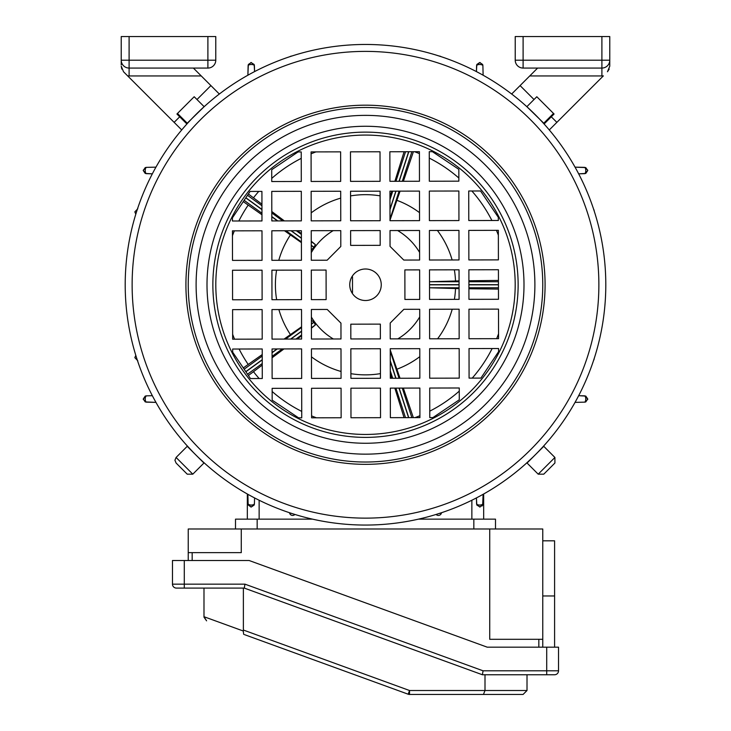 <?xml version="1.0" encoding="UTF-8"?>
<svg xmlns="http://www.w3.org/2000/svg" width="731" height="731" viewBox="0 0 731 731"><rect width="100%" height="100%" fill="white"/><g stroke="black" fill="none" stroke-linecap="round" stroke-linejoin="round"><path stroke-width="1.1" d="M584.599 395.846L587.751 398.989L585.778 396.083L578.66 395.69L584.599 395.846M587.751 170.533A3.554 3.554 0 0 0 587.733 170.177L584.809 167.372L575.05 167.143L585.778 167.6L587.751 170.524L585.778 173.439L578.66 173.832L584.855 173.658L587.751 170.533A3.554 3.554 0 0 0 587.733 170.177L587.751 170.524M476.585 65.662L479.728 62.51L476.822 64.483L476.429 71.601L476.585 65.662M250.916 62.528A3.554 3.554 0 0 1 251.272 62.51A3.554 3.554 0 0 0 250.916 62.528L248.12 65.452L247.882 75.211L248.339 64.483L251.263 62.51L254.397 65.406L254.571 71.601L254.178 64.483L250.943 62.528M143.249 398.998L145.222 396.083L146.401 395.846L143.249 398.989L145.222 401.922L155.95 402.379L146.191 402.141L143.267 399.345A3.554 3.554 0 0 1 143.249 398.989L143.267 399.318A3.554 3.554 0 0 0 143.267 399.345A3.554 3.554 0 0 1 143.249 398.989M143.249 170.533A3.554 3.554 0 0 1 143.267 170.177L146.401 167.372L145.222 167.6L143.249 170.524L145.222 173.439L152.34 173.832L146.145 173.658L143.249 170.533A3.554 3.554 0 0 1 143.267 170.177L143.249 170.524M187.428 446.111L176.089 457.46L174.928 460.247L176.089 463.034L187.227 474.172L192.801 474.172L204.141 462.833M137.803 208.737L134.833 211.88L135.802 214.165M137.803 360.785L134.833 357.642L135.802 355.357M247.882 494.302L248.111 503.86L247.882 494.302M289.503 512.723A3.152 3.152 0 0 0 294.904 514.45L289.503 512.723M254.571 497.921L254.415 503.86L254.571 497.921M436.096 514.45A3.152 3.152 0 0 0 441.497 512.723L436.096 514.45M254.178 505.039L254.415 503.86L251.272 507.012L254.178 505.039M250.916 506.994A3.554 3.554 0 0 0 251.272 507.012A3.554 3.554 0 0 1 250.916 506.994L248.111 503.86L248.339 505.039L250.943 506.994M575.05 402.379L584.599 402.151L575.05 402.379M593.462 360.758L595.198 355.357M584.809 402.141L587.733 399.345A3.554 3.554 0 0 0 587.751 398.989L585.778 401.922L584.809 402.141A3.554 1.782 -90 0 0 585.778 398.98A3.554 1.782 -90 0 0 584.855 395.864M146.401 395.846L152.34 395.69L146.401 395.846M155.95 167.143L146.401 167.372L155.95 167.143M483.118 75.211L482.889 65.662L483.118 75.211M441.497 56.799L436.096 55.063M482.88 65.452L480.084 62.528A3.554 3.554 0 0 0 479.728 62.51L482.661 64.483L482.88 65.452A3.554 1.782 180 0 0 479.719 64.483A3.554 1.782 180 0 0 476.603 65.406M480.084 506.994A3.554 3.554 0 0 1 479.728 507.012A3.554 3.554 0 0 0 480.084 506.994L482.88 504.07L483.118 494.302L482.661 505.039L479.737 507.012L476.603 504.116L476.429 497.921L476.822 505.039L480.057 506.994M186.908 123.987L176.92 114.009L177.478 113.451L187.428 123.402M176.92 114.009L194.19 96.739L204.141 106.689L187.227 123.201M526.859 462.833L538.199 474.172L543.773 474.172L554.911 463.034L554.911 457.46L543.572 446.111M543.572 123.402L553.522 113.451L554.08 114.009L551.293 116.796L556.867 122.36L603.358 75.878A15.753 15.753 0 0 1 601.896 75.942L529.747 75.942L511.663 94.025M543.773 123.201L526.859 106.689L536.81 96.739L554.08 114.009M187.227 474.172L176.089 463.034L187.227 474.172M554.911 463.034L543.773 474.172L554.911 463.034M482.597 505.194L482.049 505.998M483.675 493.992L483.675 519.147M247.325 493.992L247.325 519.147M193.377 68.065L201.253 75.942L129.104 75.942A15.753 15.753 0 0 1 127.642 75.878L181.717 129.944M219.337 94.025L201.253 75.942M127.642 75.878L123.539 71.766L127.642 75.878M215.773 36.55L215.773 60.189A7.877 7.877 0 0 1 207.896 68.065L129.104 68.065A7.877 7.877 0 0 1 121.227 60.189L121.227 36.55L215.773 36.55M179.707 116.796L174.133 122.36M210.903 85.6L196.977 99.526M121.227 64.895L121.227 60.189A7.877 7.877 0 0 0 129.104 68.065L129.104 60.189L207.896 60.189L207.896 36.55M123.539 71.766L121.227 66.192L121.785 69.098M192.5 117.983L188.662 122.059M190.087 120.524L190.864 119.692M532.945 457.122L525.735 463.838M532.278 111.761L528.202 107.923M529.737 109.348L530.569 110.125M193.139 452.197L186.423 444.996M198.722 457.761L202.77 461.572M203.812 462.522L202.798 461.599M201.263 460.174L200.431 459.397M188.36 447.134L189.283 448.14M190.727 449.675L191.504 450.497M538.5 451.539L542.32 447.482M543.261 446.449L542.338 447.463M540.913 448.998L540.136 449.821M527.873 461.901L528.878 460.978M530.414 459.534L531.236 458.757M605.798 284.295A240.298 240.298 0 0 1 365.966 525.059A240.298 240.298 0 0 1 125.202 285.227A240.298 240.298 0 0 1 365.034 44.463A240.298 240.298 0 0 1 605.798 284.295A240.298 240.298 0 0 1 365.966 525.059A240.298 240.298 0 0 1 125.202 285.227M542.767 284.423A177.267 177.267 0 0 1 365.838 462.029A177.267 177.267 0 0 1 188.232 285.099A177.267 177.267 0 0 1 365.162 107.494A177.267 177.267 0 0 1 542.767 284.423A177.267 177.267 0 0 1 365.838 462.029A177.267 177.267 0 0 1 188.232 285.099M349.747 284.788A15.753 15.753 0 0 1 365.473 268.999A15.753 15.753 0 0 1 381.253 284.734A15.753 15.753 0 0 1 365.527 300.514A15.753 15.753 0 0 1 349.747 284.788M250.093 191.421L232.421 217.847L232.421 221L261.972 220.945L261.917 191.403L250.093 191.421M271.74 181.535L301.291 181.48L301.227 151.929L298.074 151.938L271.722 169.72L271.74 181.535M340.683 181.398L340.628 151.856L311.077 151.911L311.132 181.462L340.683 181.398M301.364 220.872L301.309 191.321L271.758 191.385L271.822 220.926L301.364 220.872M262.045 260.337L261.99 230.795L232.44 230.85L232.504 260.391L262.045 260.337M340.801 246.475L340.774 230.64L311.232 230.694L311.287 260.245L327.123 260.218L340.801 246.475M301.382 230.722L271.841 230.777L271.895 260.318L301.437 260.263L301.382 230.722M340.756 220.789L340.701 191.248L311.15 191.303L311.214 220.853L340.756 220.789M459.013 259.962L458.958 230.411L429.408 230.475L429.462 260.017L459.013 259.962M468.863 259.944L498.405 259.88L498.35 230.338L468.799 230.393L468.863 259.944M498.332 220.488L498.323 217.335L480.541 190.983L468.726 191.001L468.781 220.552L498.332 220.488M458.94 220.57L458.876 191.019L429.335 191.074L429.389 220.625L458.94 220.57M380.147 220.716L380.093 191.175L350.551 191.23L350.606 220.771L380.147 220.716M380.074 181.325L380.019 151.783L350.469 151.838L350.533 181.379L380.074 181.325M389.998 220.698L419.539 220.643L419.484 191.102L389.943 191.156L389.998 220.698M419.466 181.251L419.411 151.701L389.861 151.765L389.925 181.306L419.466 181.251M429.773 417.593L432.926 417.584L459.278 399.802L459.26 387.987L429.709 388.042L429.773 417.593M390.244 348.724L390.299 378.274L419.85 378.219L419.786 348.669L390.244 348.724M429.691 378.192L459.242 378.137L459.178 348.596L429.636 348.65L429.691 378.192M469.028 348.577L469.083 378.119L480.907 378.101L498.579 351.666L498.579 348.523L469.028 348.577M468.955 309.186L469.01 338.727L498.56 338.672L498.496 309.122L468.955 309.186M498.478 299.281L498.423 269.73L468.882 269.785L468.937 299.335L498.478 299.281M459.086 299.354L459.031 269.812L429.49 269.867L429.545 299.408L459.086 299.354M419.695 299.427L419.64 269.885L404.864 269.913L404.919 299.454L419.695 299.427M419.621 260.035L419.557 230.493L390.016 230.548L390.043 246.384L403.786 260.062L419.621 260.035M429.618 338.8L459.159 338.745L459.105 309.204L429.563 309.259L429.618 338.8M301.51 299.655L301.455 270.114L271.914 270.168L271.969 299.71L301.51 299.655M380.166 230.567L350.624 230.621L350.652 245.397L380.193 245.342L380.166 230.567M311.305 270.095L311.36 299.637L326.136 299.609L326.081 270.068L311.305 270.095M419.713 309.277L403.877 309.304L390.199 323.047L390.226 338.882L419.768 338.818L419.713 309.277M341.002 348.824L311.461 348.879L311.516 378.42L341.057 378.366L341.002 348.824M380.394 348.742L350.853 348.806L350.907 378.347L380.449 378.292L380.394 348.742M232.668 349.034L232.677 352.178L250.459 378.539L262.274 378.521L262.219 348.97L232.668 349.034M390.372 417.666L419.923 417.611L419.868 388.06L390.317 388.124L390.372 417.666M272.124 378.503L301.665 378.439L301.611 348.897L272.06 348.952L272.124 378.503M350.981 417.739L380.531 417.684L380.467 388.143L350.926 388.198L350.981 417.739M301.739 417.84L301.684 388.289L272.142 388.344L272.16 400.168L298.586 417.84L301.739 417.84M341.075 388.216L311.534 388.271L311.589 417.812L341.139 417.757L341.075 388.216M262.118 299.728L262.063 270.187L232.522 270.242L232.577 299.792L262.118 299.728M262.137 309.579L232.595 309.633L232.65 339.184L262.201 339.129L262.137 309.579M301.537 309.505L271.987 309.56L272.042 339.102L301.592 339.047L301.537 309.505M311.443 339.029L340.984 338.974L340.957 323.139L327.214 309.451L311.379 309.487L311.443 339.029M350.807 324.18L350.834 338.956L380.376 338.901L380.348 324.125L350.807 324.18M429.316 181.233L458.858 181.169L458.84 169.354L432.414 151.683L429.261 151.683L429.316 181.233M198.055 112.4C207.33 103.701 207.33 103.701 198.055 112.4M205.265 105.684L202.121 108.544M200.586 109.988L199.764 110.765M537.861 117.316C546.56 126.591 546.56 126.591 537.861 117.316M544.577 124.526L541.717 121.383M540.273 119.847L539.496 119.025M244.529 634.645L408.181 694.212L244.529 634.645M483.447 694.45L409.524 694.45L523.076 694.45L483.447 694.45L485 690.512L527.014 690.512L527.014 674.75M243.377 588.09L243.377 630.04L409.524 690.512L485 690.512L485 674.75M244.967 584.151L483.081 670.811L546.706 670.811L546.706 647.182L487.248 647.182L249.134 560.513L184.294 560.513L184.294 584.151L244.967 584.151L244.273 588.09L176.409 588.09A3.938 3.938 0 0 1 172.47 584.151L172.47 560.513L184.294 560.513M207.924 588.09L217.774 588.09M546.706 647.182L558.53 647.182L558.53 670.811A3.938 3.938 0 0 1 554.591 674.75L482.387 674.75L244.273 588.09M203.986 588.09L203.986 616.717L243.268 631.008L243.377 630.04M203.986 617.138L206.581 620.838L203.986 616.717M172.47 584.151A3.938 3.938 0 0 0 176.409 588.09A3.938 3.938 0 0 1 172.47 584.151L184.294 584.151L184.294 588.09M483.081 670.811L482.387 674.75M523.076 694.45L527.014 690.512L523.076 694.45M408.181 694.212L409.524 690.512L409.524 694.45A3.938 3.938 0 0 1 408.181 694.212A3.938 3.938 0 0 0 409.524 694.45M243.67 634.334L243.268 631.008M235.501 528.997L235.501 519.147L312.539 519.147M418.461 519.147L495.499 519.147L495.499 528.997M241.276 528.997L188.232 528.997L188.232 560.513L188.232 552.636L241.276 552.636L241.276 528.997L542.767 528.997L542.767 647.182L542.767 639.296L489.724 639.296L489.724 528.997M554.591 647.182L554.591 595.966L542.767 595.966M554.591 595.966L554.591 540.812L542.767 540.812L554.591 540.812M311.251 241.193L315.344 244.574L314.019 247.261A63.688 63.688 0 0 0 313.928 247.38L311.781 249.472L311.269 249.17M301.4 242.628L284.505 230.749M297.563 230.722L301.391 233.6M400.067 191.138L389.998 220.168M459.05 281.737L429.7 281.737L459.05 280.896M311.269 252.634A63.03 63.03 0 0 1 333.162 230.658M397.627 230.53A63.03 63.03 0 0 1 419.603 252.423M419.731 316.889A63.03 63.03 0 0 1 397.838 338.864M333.373 338.992A63.03 63.03 0 0 1 311.397 317.099M459.068 288.626L429.7 287.786L459.068 287.786M390.244 350.03L400.021 378.256M311.406 320.269L313.928 322.133A63.688 63.688 0 0 0 314.019 322.252L315.344 324.948L311.415 328.192M301.583 335.776L297.215 339.056M284.067 339.083L301.565 326.784M403.348 388.097L413.326 417.62M498.46 289.092L468.918 288.745M404.051 417.639L394.841 388.115M391.77 378.265L390.29 373.523M283.957 348.934L272.078 357.779M262.246 365.098L248.412 375.506M243.277 367.903L262.228 354.562M261.954 214.768L243.277 201.619M248.376 193.989L261.936 204.187M271.804 211.533L284.377 220.899M389.952 197.087L391.807 191.147M394.877 181.297L404.097 151.737M413.39 151.719L403.393 181.279M468.9 280.777L498.441 280.43M351.858 292.638L352.497 292.638L352.497 276.885L351.858 276.885M529.747 75.942L537.623 68.065M549.283 129.944L556.867 122.36M601.896 36.55L609.773 36.55L609.773 60.189A7.877 7.877 0 0 1 601.896 68.065L523.104 68.065A7.877 7.877 0 0 1 515.227 60.189L515.227 36.55L523.104 36.55L523.104 60.189L601.896 60.189L601.896 36.55L523.104 36.55M520.097 85.6L534.023 99.526M609.773 60.189L601.896 60.189L601.896 68.065A7.877 7.877 0 0 0 609.773 60.189L609.773 66.192L607.461 71.766L609.215 69.098M551.293 116.796L544.092 123.987M593.599 209.167A3.372 1.681 90 0 1 594.248 211.168M584.809 167.372A3.554 1.782 90 0 1 585.778 170.542A3.554 1.782 90 0 1 584.855 173.658M289.905 56.662A3.372 1.681 0 0 1 291.907 56.004M248.12 65.452A3.554 1.782 0 0 1 251.281 64.483A3.554 1.782 0 0 1 254.397 65.406M554.911 457.46L538.199 474.172M543.773 446.321L527.06 463.034M192.801 474.172L176.089 457.46M203.94 463.034L187.227 446.321M482.88 504.07A3.554 1.782 180 0 1 479.764 505.039A3.554 1.782 180 0 1 476.603 504.116M441.095 512.86A3.372 1.681 180 0 1 439.093 513.509M248.12 504.07A3.554 1.782 0 0 0 251.236 505.039A3.554 1.782 0 0 0 254.397 504.116M289.905 512.86A3.372 1.681 0 0 0 291.907 513.509M441.095 56.662A3.372 1.681 180 0 0 439.093 56.004M146.191 167.372A3.554 1.782 90 0 0 145.222 170.487A3.554 1.782 90 0 0 146.145 173.658M137.401 209.167A3.372 1.681 90 0 0 136.752 211.168M146.191 402.141A3.554 1.782 -90 0 1 145.222 399.025A3.554 1.782 -90 0 1 146.145 395.864M137.401 360.356A3.372 1.681 -90 0 1 136.752 358.354M593.599 360.356A3.372 1.681 -90 0 0 594.248 358.354M259.139 500.242L259.139 519.147M471.86 500.242L471.86 519.147M129.104 36.55L129.104 60.189L121.227 60.189M207.896 68.065L207.896 60.189L215.773 60.189A7.877 7.877 0 0 1 207.896 68.065M129.104 75.942L129.104 68.065M598.872 284.313A233.372 233.372 0 0 1 365.948 518.133A233.372 233.372 0 0 1 132.128 285.209A233.372 233.372 0 0 1 365.052 51.389A233.372 233.372 0 0 1 598.872 284.313M545.079 284.414A179.579 179.579 0 0 1 365.847 464.34A179.579 179.579 0 0 1 185.921 285.108A179.579 179.579 0 0 1 365.153 105.182A179.579 179.579 0 0 1 545.079 284.414M534.891 284.432A169.391 169.391 0 0 1 365.829 454.152A169.391 169.391 0 0 1 196.109 285.09A169.391 169.391 0 0 1 365.171 115.37A169.391 169.391 0 0 1 534.891 284.432M518.133 284.469A152.633 152.633 0 0 1 365.792 437.394A152.633 152.633 0 0 1 212.867 285.053A152.633 152.633 0 0 1 365.208 132.128A152.633 152.633 0 0 1 518.133 284.469M523.999 284.46A158.499 158.499 0 0 1 365.802 443.26A158.499 158.499 0 0 1 207.001 285.063A158.499 158.499 0 0 1 365.198 126.262A158.499 158.499 0 0 1 523.999 284.46M215.809 285.044A149.691 149.691 0 0 1 365.208 135.071A149.691 149.691 0 0 1 515.191 284.469A149.691 149.691 0 0 1 365.792 434.452A149.691 149.691 0 0 1 215.809 285.044M546.706 674.75L546.706 670.811L558.53 670.811A3.938 3.938 0 0 1 554.591 674.75M257.166 528.997L257.166 519.147M473.834 528.997L473.834 519.147M192.171 552.636L192.171 560.513M538.829 647.182L538.829 639.296M311.196 212.867A90.096 90.096 0 0 1 340.71 198.138M350.56 195.908A90.096 90.096 0 0 1 380.102 195.853M396.951 200.331A90.096 90.096 0 0 1 419.53 212.657M437.394 230.457A90.096 90.096 0 0 1 452.123 259.971M454.353 269.821A90.096 90.096 0 0 1 455.514 280.932M276.647 299.701A90.096 90.096 0 0 1 276.592 270.159M278.785 260.309A90.096 90.096 0 0 1 290.426 234.943M455.514 288.59A90.096 90.096 0 0 1 454.408 299.363M452.215 309.213A90.096 90.096 0 0 1 437.604 338.791M419.804 356.655A90.096 90.096 0 0 1 396.951 369.192M380.44 373.614A90.096 90.096 0 0 1 350.898 373.669M341.048 371.476A90.096 90.096 0 0 1 311.47 356.865M290.426 334.579A90.096 90.096 0 0 1 278.876 309.551M498.551 333.802A141.796 141.796 0 0 1 496.651 338.672M492.146 348.532A141.796 141.796 0 0 1 472.235 378.11M459.26 391.131A141.796 141.796 0 0 1 429.755 411.16M419.914 415.701A141.796 141.796 0 0 1 415.053 417.62M316.45 417.803A141.796 141.796 0 0 1 311.589 415.912M301.729 411.407A141.796 141.796 0 0 1 272.142 391.496M259.13 378.521A141.796 141.796 0 0 1 253.447 371.659M248.229 364.477A141.796 141.796 0 0 1 239.092 349.016M234.56 339.175A141.796 141.796 0 0 1 232.641 334.314M232.449 235.711A141.796 141.796 0 0 1 234.349 230.85M238.854 220.99A141.796 141.796 0 0 1 248.229 205.046M253.447 197.863A141.796 141.796 0 0 1 258.765 191.403M271.74 178.391A141.796 141.796 0 0 1 301.245 158.353M311.086 153.821A141.796 141.796 0 0 1 315.947 151.902M414.55 151.71A141.796 141.796 0 0 1 419.411 153.611M429.271 158.106A141.796 141.796 0 0 1 458.858 178.026M471.87 191.001A141.796 141.796 0 0 1 491.908 220.506M496.44 230.338A141.796 141.796 0 0 1 498.359 235.199M429.517 284.834L459.059 284.834M468.909 284.834L498.451 284.834M498.451 284.688L468.909 284.688M459.059 284.688L429.517 284.688M468.9 281.737L498.451 281.737M498.46 287.786L468.909 287.786M389.979 209.669L395.992 191.138M399.199 181.288L408.803 151.728M408.647 151.728L399.044 181.288M395.846 191.147L389.979 209.194M389.961 199.691L392.73 191.147M395.937 181.297L405.541 151.728M411.909 151.719L402.306 181.279M399.099 191.138L389.998 219.172M314.019 247.261L311.26 245.26M301.4 238.096L291.267 230.74M277.753 220.917L271.813 216.604M261.945 209.431L245.863 197.754M245.78 197.873L261.945 209.614M271.813 216.778L277.497 220.917M291.02 230.74L301.4 238.279M311.26 245.442L313.928 247.38M311.781 249.472L311.269 249.097M301.4 241.934L286.013 230.749M272.489 220.926L271.813 220.433M261.954 213.269L244.136 200.331M247.507 195.296L261.945 205.776M271.804 212.94L282.76 220.908M296.283 230.731L301.391 234.441M311.251 241.605L315.344 244.574M313.928 322.133L311.406 323.97M301.574 331.116L290.627 339.074M277.031 348.943L272.069 352.552M262.237 359.698L245.799 371.64M245.881 371.759L262.237 359.871M272.069 352.726L277.287 348.943M290.874 339.074L301.574 331.298M311.406 324.153L314.019 322.252M315.344 324.948L311.415 327.799M301.583 334.944L295.909 339.056M282.321 348.934L272.078 356.372M262.246 363.517L247.535 374.208M244.145 369.192L262.228 356.052M285.583 339.083L301.565 327.47M390.272 361.224L395.8 378.265M398.998 388.106L408.592 417.629M408.748 417.629L399.153 388.106M395.955 378.265L390.263 360.748M390.244 351.136L399.062 378.256M402.26 388.097L411.855 417.62M405.495 417.639L395.9 388.106M392.702 378.265L390.29 370.836M523.104 60.189L523.104 68.065A7.877 7.877 0 0 1 515.227 60.189L523.104 60.189M601.896 68.065L601.896 75.942"/></g></svg>
